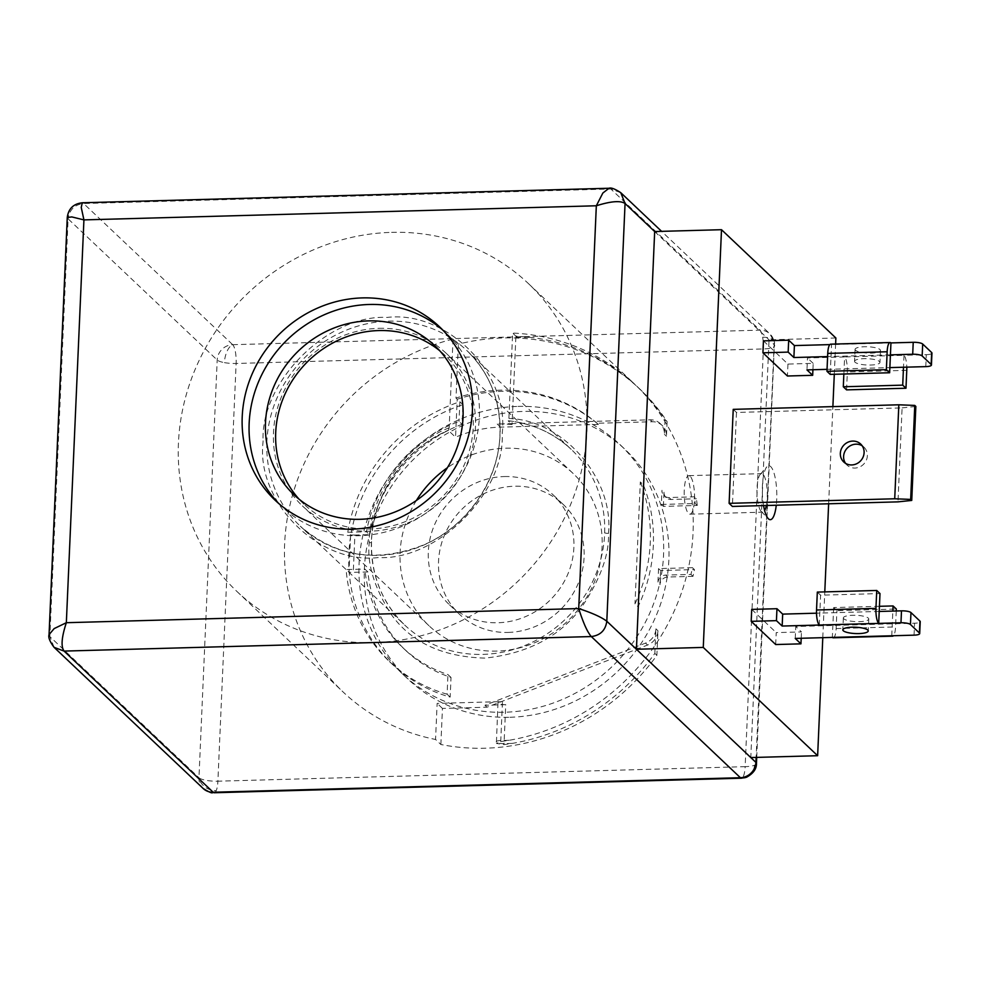 <?xml version="1.0" encoding="UTF-8"?>
<svg xmlns="http://www.w3.org/2000/svg" width="981" height="981" viewBox="0 0 981 981"><rect width="100%" height="100%" fill="white"/><g stroke="black" fill="none" stroke-linecap="round" stroke-linejoin="round"><path stroke-width="0.74" stroke-dasharray="4.91 3.68" d="M756.461 763.463A15.414 3.838 2.5 0 1 754.45 765.241A15.414 3.838 2.5 0 1 745.143 766.664A15.414 4.12 -91.6 0 1 741.477 778.203M608.98 188.266L610.856 188.99L83.606 203.521L232.693 344.687A15.414 7.235 100.3 0 0 224.428 362.627A15.414 3.838 2.5 0 0 236.127 363.473L763.377 348.942A15.414 3.838 -177.5 0 0 774.696 345.741A15.414 3.838 -177.5 0 0 774.144 344.662A15.414 14.359 -46.6 0 0 769.889 333.871A15.414 14.359 -46.6 0 0 759.944 330.156A15.414 4.12 -91.6 0 1 762.642 337.256A15.414 4.12 -91.6 0 1 763.377 348.942L745.143 766.664L217.892 781.195L236.127 363.473A15.414 4.12 88.4 0 0 232.693 344.687A15.414 14.359 -46.6 0 0 217.193 360.015L198.959 777.737A15.414 3.838 -177.5 0 0 217.892 781.195A15.414 4.12 -91.6 0 1 216.237 790.612A15.414 12.863 23.2 0 1 198.959 777.737A15.414 14.359 -46.6 0 0 203.214 788.528M278.727 503.498A119.486 111.245 -46.6 0 0 282.123 506.858A119.486 111.245 -46.6 0 0 359.218 535.712A119.486 111.245 -46.6 0 0 469.519 459.488A119.486 111.245 -46.6 0 0 446.416 333.332A119.486 111.245 -46.6 0 0 442.86 330.119M509.948 717.27A158.027 147.138 -46.6 0 0 655.835 616.448A158.027 147.138 -46.6 0 0 625.277 449.605A158.027 147.138 -46.6 0 0 523.302 411.431A158.027 147.138 -46.6 0 0 377.415 512.254A158.027 147.138 -46.6 0 0 407.986 679.11A158.027 147.138 -46.6 0 0 509.948 717.27M517.993 406.404A158.027 147.138 133.4 0 1 619.967 444.577A158.027 147.138 133.4 0 1 650.526 611.421A158.027 147.138 133.4 0 1 504.639 712.243A158.027 147.138 133.4 0 1 402.664 674.082A158.027 147.138 133.4 0 1 372.106 507.226A158.027 147.138 133.4 0 1 517.993 406.404M763.561 505.583A26.978 7.198 -91.6 0 1 766.86 466.846A26.978 7.198 -91.6 0 1 770.71 466.6A26.978 7.198 -91.6 0 1 776.265 505.227M766.357 505.497A19.277 5.15 88.4 0 0 762.96 474.264A19.277 5.15 88.4 0 0 761.612 473.639A19.277 5.15 88.4 0 0 760.201 474.436A19.277 5.15 88.4 0 0 757.001 493.051A19.277 5.15 88.4 0 0 761.231 511.457A19.277 5.15 88.4 0 0 761.33 511.555A19.277 5.15 88.4 0 0 762.678 512.168A19.277 5.15 88.4 0 0 764.64 510.598M299.07 499.182A102.527 95.451 -46.6 0 0 303.987 504.209A102.527 95.451 -46.6 0 0 370.144 528.98A102.527 95.451 -46.6 0 0 464.798 463.572A102.527 95.451 -46.6 0 0 444.969 355.318A102.527 95.451 -46.6 0 0 439.672 350.683M690.183 476.263A19.277 5.15 88.4 0 0 688.834 475.65A19.277 5.15 88.4 0 0 684.198 492.548A19.277 5.15 88.4 0 0 688.552 513.566A19.277 5.15 88.4 0 0 689.901 514.179A19.277 5.15 88.4 0 0 694.536 497.281A19.277 5.15 88.4 0 0 690.183 476.263M845.536 463.339A12.336 11.478 -46.6 0 0 847.008 465.068A12.336 11.478 -46.6 0 0 854.966 468.047A12.336 11.478 -46.6 0 0 866.346 460.175A12.336 11.478 -46.6 0 0 863.967 447.152A12.336 11.478 -46.6 0 0 862.164 445.779M843.795 618.803A12.716 3.164 2.5 0 1 843.341 617.907A12.716 3.164 2.5 0 1 854.414 615.259A12.716 3.164 2.5 0 1 868.308 618.128A12.716 3.164 2.5 0 1 868.761 619.023A12.716 3.164 2.5 0 1 857.676 621.672A12.716 3.164 2.5 0 1 843.795 618.803M855.003 362.197A12.716 3.164 2.5 0 1 854.549 361.315A12.716 3.164 2.5 0 1 865.622 358.654A12.716 3.164 2.5 0 1 879.503 361.523A12.716 3.164 2.5 0 1 879.957 362.418A12.716 3.164 2.5 0 1 868.884 365.067A12.716 3.164 2.5 0 1 855.003 362.197M855.518 350.266A12.716 3.164 2.5 0 1 855.064 349.371A12.716 3.164 2.5 0 1 866.137 346.722A12.716 3.164 2.5 0 1 880.031 349.592A12.716 3.164 2.5 0 1 880.484 350.487A12.716 3.164 2.5 0 1 869.411 353.135A12.716 3.164 2.5 0 1 855.518 350.266M504.295 476.558A75.549 70.338 133.4 0 1 553.039 494.792A75.549 70.338 133.4 0 1 567.656 574.559A75.549 70.338 133.4 0 1 497.919 622.751A75.549 70.338 133.4 0 1 449.163 604.517A75.549 70.338 133.4 0 1 434.558 524.749A75.549 70.338 133.4 0 1 504.295 476.558M508.121 632.426A75.549 70.338 -46.6 0 0 577.87 584.235A75.549 70.338 -46.6 0 0 563.253 504.467A75.549 70.338 -46.6 0 0 514.51 486.22A75.549 70.338 -46.6 0 0 444.773 534.412A75.549 70.338 -46.6 0 0 459.378 614.18A75.549 70.338 -46.6 0 0 508.121 632.426M378.911 328.316A104.832 97.609 133.4 0 1 446.551 353.638A104.832 97.609 133.4 0 1 466.833 464.332A104.832 97.609 133.4 0 1 370.045 531.212A104.832 97.609 133.4 0 1 302.393 505.889A104.832 97.609 133.4 0 1 282.123 395.196A104.832 97.609 133.4 0 1 378.911 328.316M416.373 500.494A104.832 97.609 -46.6 0 0 429.028 625.78A104.832 97.609 -46.6 0 0 496.68 651.102A104.832 97.609 -46.6 0 0 593.456 584.222A104.832 97.609 -46.6 0 0 573.186 473.529A104.832 97.609 -46.6 0 0 505.534 448.207A104.832 97.609 -46.6 0 0 447.385 467.741M846.566 389.874L847.351 371.971A12.336 3.299 88.4 0 0 844.604 356.937L904.016 355.294A12.336 3.299 -91.6 0 1 906.787 367.139M843.856 374.019L844.604 356.937L807.473 357.955L806.958 369.898M925.77 366.624L926.297 354.681L904.016 355.294L903.489 367.237M890.944 342.921L831.532 344.564A12.336 3.299 88.4 0 0 830.674 344.172M829.84 344.613L831.532 344.564L830.233 374.399M879.442 606.307L833.666 607.57L836.928 610.66L896.34 609.029M817.32 592.095L820.594 595.197L879.994 593.554M833.225 637.797A12.336 3.299 88.4 0 0 836.143 628.563L836.928 610.66M833.666 607.57L832.354 637.405M896.254 610.991L895.555 626.933A12.336 3.299 -91.6 0 1 893.47 635.725M891.766 635.774L892.845 611.089M819.282 625.032L820.594 595.197M827.044 369.346L889.865 367.605M890.417 354.864L827.608 356.594M763.439 340.861L787.939 364.074L813.188 363.375L812.918 369.727M787.939 364.074L787.424 376.005M813.188 363.375L807.473 357.955M926.297 354.681A7.713 1.913 -177.5 0 0 931.95 353.086M795.235 638.435L795.75 626.491L914.562 623.217A7.713 1.913 -177.5 0 0 920.227 621.623M879.221 611.457L816.523 613.186M775.701 644.542L776.216 632.61L801.465 631.911L795.75 626.491M801.195 638.263L801.465 631.911M733.224 409.359L736.486 412.449L902.091 407.888L897.983 501.867M902.091 407.888L915.849 406.441M835.873 337.991L769.043 339.831L750.796 757.553M751.716 609.397L776.216 632.61M736.486 412.449L732.39 506.441M762.642 337.256A15.414 7.443 169.6 0 1 774.463 342.295L769.889 333.871L661.599 231.344M654.67 231.541L774.144 344.662L756.13 757.406M67.26 217.524L68.106 218.849C69.381 209.775 74.556 204.661 83.606 203.521L82.232 202.785M822.789 637.675L824.788 591.899M828.638 503.78L832.881 406.612M834.291 374.288L835.616 344.037M49.05 634.67L49.859 636.571L68.106 218.849L217.193 360.015A15.414 3.838 2.5 0 0 224.428 362.627M692.427 567.668L658.545 568.6L660.593 570.525L694.462 569.593L692.427 567.668A211.982 197.377 133.4 0 1 690.955 574.412L665.682 575.099A7.713 7.174 -46.6 0 0 657.932 582.763L659.968 584.701L660.593 570.525M658.545 568.6L657.932 582.763M690.955 574.412L693.003 576.337A211.982 197.377 -46.6 0 0 694.462 569.593M693.003 576.337L667.718 577.036A7.713 7.174 -46.6 0 0 659.968 584.701M661.341 504.442L695.222 503.511L697.27 505.448L663.389 506.38L661.341 504.442L661.967 490.267A7.713 7.174 -46.6 0 0 669.067 497.526L694.34 496.827A211.982 197.377 133.4 0 1 695.222 503.511M697.27 505.448A211.982 197.377 -46.6 0 0 696.387 498.765L694.34 496.827M663.389 506.38L664.002 492.204L661.967 490.267M664.002 492.204A7.713 7.174 -46.6 0 0 671.114 499.464L696.387 498.765M369.543 534.657A138.75 129.185 133.4 0 1 462.076 424.295L462.934 404.663A158.027 147.138 -46.6 0 0 354.264 519.415A158.027 147.138 -46.6 0 0 392.461 664.407A158.027 147.138 -46.6 0 0 450.169 697.099L451.027 677.479A138.75 129.185 133.4 0 1 405.705 650.415A138.75 129.185 133.4 0 1 367.924 571.948L353.258 572.352L354.889 535.062L369.543 534.657L366.477 531.751A138.75 129.185 133.4 0 1 459.01 421.389L462.076 424.295M354.889 535.062L350.622 534.976L347.765 532.266A158.027 147.138 133.4 0 1 459.868 401.769L459.01 421.389M459.868 401.769L462.934 404.663M347.765 532.266L366.477 531.751M350.622 534.976L348.991 572.279L353.258 572.352M367.924 571.948L364.858 569.054L346.134 569.569L348.991 572.279M451.027 677.479L447.961 674.572A138.75 129.185 133.4 0 1 402.639 647.509A138.75 129.185 133.4 0 1 364.858 569.054M450.169 697.099L447.103 694.205L447.961 674.572M447.103 694.205A158.027 147.138 133.4 0 1 389.396 661.513A158.027 147.138 133.4 0 1 346.134 569.569M640.311 481.941A158.027 147.138 133.4 0 1 634.989 603.879L638.055 606.773A158.027 147.138 -46.6 0 0 643.377 484.835L640.311 481.941L634.989 603.879M643.377 484.835L638.055 606.773M263.092 440.8L263.043 442.124C256.029 501.916 318.825 564.688 378.065 557.576C437.121 560.727 504.725 493.468 502.211 434.203L502.26 432.879C509.262 373.087 446.465 310.315 387.225 317.427C328.181 314.276 260.566 381.535 263.092 440.8M665.044 419.647L664.407 434.325A15.414 14.359 -46.6 0 0 660.152 423.547A15.414 14.359 -46.6 0 0 650.207 419.819L512.082 423.62L512.045 424.577L508.146 420.812C532.634 423.498 553.676 433.026 571.236 449.396A121.031 112.68 -46.6 0 0 507.962 420.714L508.906 418.482L512.634 333.05L515.847 336.091L530.047 337.305A211.982 197.377 133.4 0 1 637.871 387.213A211.982 197.377 133.4 0 1 665.044 419.647L667.092 421.585A211.982 197.377 -46.6 0 0 639.906 389.138A211.982 197.377 -46.6 0 0 503.118 337.955A211.982 197.377 -46.6 0 0 458.348 344.123L453.038 339.095A211.982 197.377 -46.6 0 0 294.116 489.764A211.982 197.377 -46.6 0 0 343.105 691.985A211.982 197.377 -46.6 0 0 435.552 739.466L440.861 744.493A211.982 197.377 -46.6 0 0 485.203 748.209A211.982 197.377 -46.6 0 0 656.89 655.333L654.842 653.395A211.982 197.377 133.4 0 1 512.315 743.39L503.976 744.616L496.411 743.439L500.764 741.575L509.053 740.299A211.982 197.377 -46.6 0 0 681.047 593.995A211.982 197.377 -46.6 0 0 634.597 384.111A211.982 197.377 -46.6 0 0 512.634 333.05M391.603 232.362A211.982 197.377 133.4 0 1 528.391 283.558A211.982 197.377 133.4 0 1 569.397 507.385A211.982 197.377 133.4 0 1 373.687 642.629A211.982 197.377 133.4 0 1 236.899 591.433A211.982 197.377 133.4 0 1 195.906 367.605A211.982 197.377 133.4 0 1 391.603 232.362M667.092 421.585L666.455 436.263A15.414 14.359 -46.6 0 0 662.2 425.472A15.414 14.359 -46.6 0 0 652.255 421.756L597.159 423.265L598.385 424.43L500.494 427.127A121.031 112.68 -46.6 0 0 455.552 437.244L457.22 399.255L455.993 398.09L458.348 344.123M453.038 339.095L449.163 427.839L448.207 430.291L455.552 437.244M509.053 740.299L500.776 740.52A6.168 1.533 -177.5 0 0 496.251 741.795A6.168 1.533 -177.5 0 0 504.05 743.623L505.742 704.677A6.168 1.533 2.5 0 1 497.956 702.862A6.168 1.533 2.5 0 1 502.48 701.587L437.134 703.389L435.552 739.466M505.742 704.677L484.957 705.253L645.535 643.107A15.414 14.359 -46.6 0 0 655.921 628.821L654.842 653.395M440.861 744.493L442.443 708.417L486.993 707.191L647.57 645.044A15.414 14.359 -46.6 0 0 657.957 630.758L656.89 655.333M597.159 423.265A158.027 147.138 -46.6 0 0 455.993 398.09M664.407 434.325L666.455 436.263M512.045 424.577A121.031 112.68 -46.6 0 0 497.232 424.037L512.082 423.62L515.834 337.697A6.009 1.606 88.4 0 0 515.847 336.091M442.443 708.417L437.134 703.389M486.993 707.191L484.957 705.253M371.394 541.843A121.031 112.68 -46.6 0 0 404.822 625.167C382.075 602.874 370.965 575.173 371.505 542.064C372.375 495.331 404.38 448.844 448.489 430.352L448.207 430.291A121.031 112.68 -46.6 0 0 371.394 541.843A3.078 0.773 1.8 0 1 371.505 542.064A3.078 0.773 1.8 0 1 369.236 542.738C366.968 563.67 374.178 587.361 390.843 613.836C410.683 642.15 442.063 656.914 484.994 658.104C528.109 653.542 560.519 636.289 582.224 606.332C600.642 578.496 609.385 554.167 608.465 533.37C614.057 478.789 563.045 419.917 508.906 418.482M655.921 628.821L657.957 630.758M598.385 424.43A158.027 147.138 -46.6 0 0 457.22 399.255M754.45 765.241A15.414 13.06 -111.7 0 1 746.749 777.124M756.719 757.393L774.463 342.295A15.414 7.443 169.6 0 1 774.144 344.662M906.763 370.328L847.351 371.971M836.143 628.563L895.555 626.933M914.047 635.161L914.562 623.217M232.693 344.687L759.944 330.156L610.856 188.99L620.777 192.693M54.09 647.337L49.859 636.571L198.959 777.737M216.237 790.612A15.414 4.12 -91.6 0 1 214.238 792.746M665.682 575.099L667.718 577.036M671.114 499.464L669.067 497.526M266.832 442.774A121.031 112.68 133.4 0 1 388.574 321.167A121.031 112.68 133.4 0 1 466.674 350.389A121.031 112.68 133.4 0 1 500.102 433.761A121.031 112.68 133.4 0 1 378.347 555.381A121.031 112.68 133.4 0 1 300.26 526.159A121.031 112.68 133.4 0 1 266.832 442.774M604.676 532.708A121.031 112.68 -46.6 0 0 571.236 449.396L466.674 350.389C489.433 372.682 500.543 400.395 499.991 433.553C499.071 480.04 467.447 526.233 423.682 544.896C377.047 563.241 335.907 556.987 300.26 526.159L404.822 625.167A121.031 112.68 -46.6 0 0 482.922 654.388A121.031 112.68 -46.6 0 0 604.676 532.708A3.078 0.773 -178.2 0 0 608.465 533.37M497.232 424.037L500.494 427.127M500.764 741.575A6.009 1.606 88.4 0 1 500.776 740.52L502.48 701.587M449.163 427.839C405.263 444.319 368.733 496.84 369.236 542.738M512.315 743.39L504.05 743.623A6.009 1.606 -91.6 0 1 503.976 744.616M515.834 337.697L530.047 337.305M645.535 643.107L647.57 645.044M650.207 419.819L652.255 421.756M439.476 326.759L446.416 333.332M619.967 444.577L625.277 449.605M761.231 511.457L768.282 518.679M760.201 474.436L766.86 466.846M444.969 355.318L434.755 345.643M688.834 475.65L761.612 473.639M863.967 447.152L860.693 444.062M843.341 617.907L842.826 629.851M855.064 349.371L854.549 361.315M563.253 504.467L553.039 494.792M573.186 473.529L446.551 353.638M429.028 625.78L302.393 505.889M459.378 614.18L449.163 604.517M880.484 350.487L879.957 362.418M868.761 619.023L868.234 630.955M847.008 465.068L843.734 461.965M689.901 514.179L762.678 512.168M303.987 504.209L293.773 494.547M402.664 674.082L407.986 679.11M275.171 500.285L282.123 506.858M664.088 495.663L666.136 497.6M402.639 647.509L405.705 650.415M389.396 661.513L392.461 664.407M528.391 283.558L634.597 384.111M637.871 387.213L639.906 389.138M236.899 591.433L343.105 691.985M497.956 702.862L496.398 743.439M662.2 425.472L660.152 423.547"/><path stroke-width="1.47" d="M654.67 231.541L721.501 229.701L703.267 647.423L817.639 755.713L750.796 757.553L636.424 649.263L654.67 231.541L625.056 203.496L606.81 621.231C601.341 617.098 591.984 612.88 578.729 608.576L596.325 205.777L602.837 193.049L608.98 188.266C611.028 187.408 614.964 188.879 620.777 192.693L625.056 203.496C620.507 200.431 610.93 201.191 596.325 205.777L83.925 219.891L71.809 216.924L67.26 217.524C68.412 208.732 73.403 203.815 82.245 202.785L81.251 207.457L83.925 219.891L66.34 622.702C61.582 637.233 60.822 646.687 64.059 651.09L213.159 792.243A15.414 4.12 -91.6 0 0 214.238 792.746C211.209 791.483 214.998 795.726 203.214 788.528A15.414 14.359 -46.6 0 0 213.159 792.243L740.41 777.712A15.414 13.06 -111.7 0 0 746.749 777.124L741.477 778.203A15.414 4.12 -91.6 0 1 740.41 777.712A15.414 14.359 -46.6 0 0 755.91 762.384A15.414 3.838 2.5 0 1 756.461 763.463L756.719 757.393M442.86 330.119A119.486 111.245 -46.6 0 0 369.31 304.478A119.486 111.245 -46.6 0 0 260.039 378.372A119.486 111.245 -46.6 0 0 278.727 503.498M362.369 297.905A119.486 111.245 133.4 0 1 439.476 326.759A119.486 111.245 133.4 0 1 462.578 452.915A119.486 111.245 133.4 0 1 352.277 529.139A119.486 111.245 133.4 0 1 275.171 500.285A119.486 111.245 133.4 0 1 252.068 374.129A119.486 111.245 133.4 0 1 362.369 297.905M776.265 505.227A26.978 7.198 -91.6 0 1 768.43 518.814A26.978 7.198 -91.6 0 1 768.282 518.679A26.978 7.198 -91.6 0 1 763.561 505.583M368.598 320.885A102.527 95.451 133.4 0 1 434.755 345.643A102.527 95.451 133.4 0 1 454.583 453.896A102.527 95.451 133.4 0 1 359.929 519.305A102.527 95.451 133.4 0 1 293.773 494.547A102.527 95.451 133.4 0 1 273.944 386.293A102.527 95.451 133.4 0 1 368.598 320.885M439.672 350.683A102.527 95.451 -46.6 0 0 378.813 330.56A102.527 95.451 -46.6 0 0 285.704 392.547A102.527 95.451 -46.6 0 0 299.07 499.182M852.734 441.082A12.336 11.478 133.4 0 1 860.693 444.062A12.336 11.478 133.4 0 1 863.084 457.085A12.336 11.478 133.4 0 1 851.692 464.945A12.336 11.478 133.4 0 1 843.734 461.965A12.336 11.478 133.4 0 1 841.355 448.942A12.336 11.478 133.4 0 1 852.734 441.082M862.164 445.779A12.336 11.478 -46.6 0 0 856.008 444.172A12.336 11.478 -46.6 0 0 845.144 450.953A12.336 11.478 -46.6 0 0 845.536 463.339M843.28 630.734A12.716 3.164 2.5 0 1 842.826 629.851A12.716 3.164 2.5 0 1 853.899 627.19A12.716 3.164 2.5 0 1 867.78 630.06A12.716 3.164 2.5 0 1 868.234 630.955A12.716 3.164 2.5 0 1 857.161 633.603A12.716 3.164 2.5 0 1 843.28 630.734M447.385 467.741A104.832 97.609 -46.6 0 0 416.373 500.494M889.865 367.605L903.489 367.237L902.716 385.141L843.304 386.772L846.566 389.874L905.978 388.231L906.763 370.328A12.336 3.299 -91.6 0 0 906.787 367.139M902.716 385.141L905.978 388.231M886.37 369.665L826.958 371.309L830.233 374.399L889.644 372.755L890.944 342.921A12.336 3.299 -91.6 0 0 890.086 342.528A12.336 3.299 -91.6 0 0 887.155 351.762L886.37 369.665L889.644 372.755M843.304 386.772L843.856 374.019M890.086 342.528L830.674 344.172A12.336 3.299 88.4 0 0 827.743 353.405L826.958 371.309M892.845 611.089L893.066 605.939L879.442 606.307M893.066 605.939L896.34 609.029L896.254 610.991M876.732 590.464L879.994 593.554L878.694 623.389A12.336 3.299 -91.6 0 1 875.947 608.367L876.732 590.464L817.32 592.095L816.535 609.998A12.336 3.299 88.4 0 0 819.282 625.032L782.164 626.05L782.679 614.118L776.964 608.711L751.716 609.397L751.188 621.341L776.437 620.642L776.964 608.711M751.188 621.341L775.701 644.542L800.95 643.843L795.235 638.435L832.354 637.405A12.336 3.299 88.4 0 0 833.225 637.797L892.624 636.166A12.336 3.299 -91.6 0 1 891.766 635.774L914.047 635.161A7.713 1.913 -177.5 0 0 919.7 633.554A7.713 1.913 -177.5 0 0 919.43 633.015L910.442 624.505A7.713 1.913 -177.5 0 0 900.975 622.776L819.282 625.032M893.47 635.725A12.336 3.299 -91.6 0 1 892.624 636.166M914.77 405.423L915.849 406.441L911.741 500.433L910.662 499.403L914.77 405.423L898.829 404.797L733.224 409.359L729.116 503.339L894.721 498.777L910.662 499.403M812.918 369.727L812.673 375.306L806.958 369.898L827.044 369.346M829.84 344.613L794.402 345.582L793.887 357.525L788.16 352.105L762.911 352.804L787.424 376.005L812.673 375.306M903.489 367.237L925.77 366.624A7.713 1.913 -177.5 0 0 931.435 365.018A7.713 1.913 -177.5 0 0 931.153 364.478L922.165 355.968A7.713 1.913 -177.5 0 0 912.698 354.239L890.417 354.864M931.435 365.018L931.95 353.086A7.713 1.913 -177.5 0 0 931.68 352.547L922.692 344.037A7.713 1.913 -177.5 0 0 913.225 342.308L890.944 342.921M827.608 356.594L793.887 357.525M794.402 345.582L788.687 340.174L788.16 352.105M788.687 340.174L763.439 340.861L762.911 352.804M800.95 643.843L801.195 638.263M919.7 633.554L920.227 621.623A7.713 1.913 -177.5 0 0 919.945 621.083L910.969 612.573A7.713 1.913 -177.5 0 0 901.49 610.844L879.221 611.457M816.523 613.186L782.679 614.118M782.164 626.05L776.437 620.642M729.116 503.339L732.39 506.441L897.983 501.867L911.741 500.433M894.721 498.777L898.829 404.797M764.64 510.598A19.277 5.15 88.4 0 0 766.357 505.497M835.616 344.037L835.873 337.991L721.501 229.701M817.639 755.713L822.789 637.675M824.788 591.899L828.638 503.78M832.881 406.612L834.291 374.288M740.41 777.712L591.31 636.559C600.36 635.406 605.535 630.305 606.81 621.231L636.424 649.263L703.267 647.423M49.05 634.67C48.13 637.368 49.81 641.586 54.09 647.337L64.059 651.09L591.31 636.559C587.411 632.169 583.229 622.849 578.729 608.576L66.34 622.702L54.151 628.6L49.05 634.658L67.26 217.524M827.743 353.405L887.155 351.762M875.947 608.367L816.535 609.998M931.68 352.547L931.153 364.478M922.165 355.968L922.692 344.037M913.225 342.308L912.698 354.239M832.354 637.405L891.766 635.774M919.43 633.015L919.945 621.083M910.442 624.505L910.969 612.573M900.975 622.776L901.49 610.844M750.796 757.553L755.91 762.384L756.13 757.406M661.599 231.344L620.801 192.717M82.245 202.773L608.98 188.254M746.749 777.124C753.371 773.396 756.609 768.846 756.461 763.463M54.114 647.362L203.214 788.528M214.238 792.746L741.477 778.203"/></g></svg>
